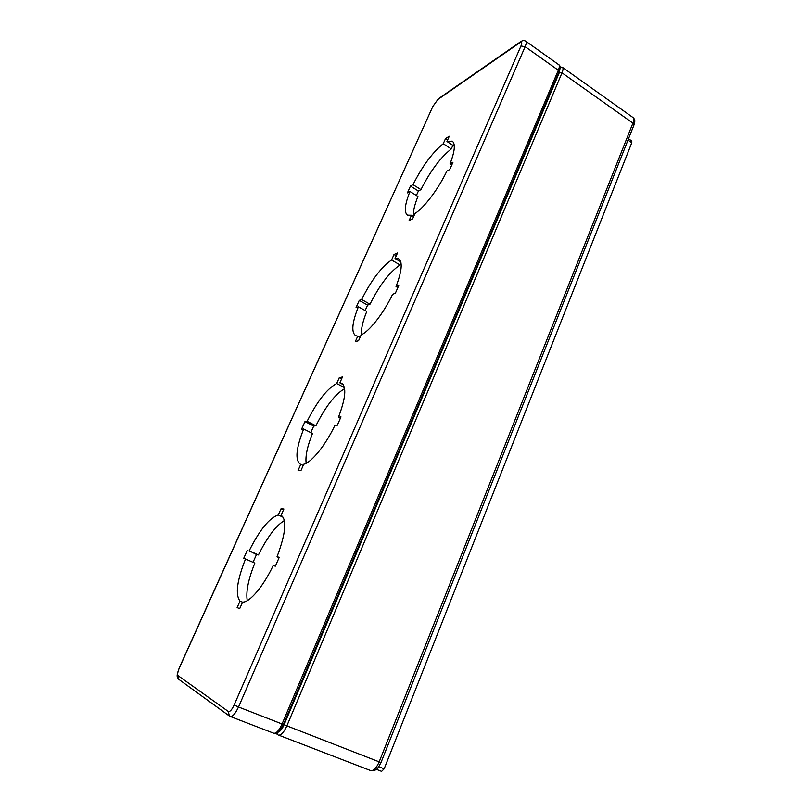 <?xml version="1.0" encoding="UTF-8"?>
<svg xmlns="http://www.w3.org/2000/svg" width="812" height="812" viewBox="0 0 812 812"><rect width="100%" height="100%" fill="white"/><g stroke="black" fill="none" stroke-linecap="round" stroke-linejoin="round"><path stroke-width="1.22" d="M452.873 145.328L451.289 148.931C440.378 157.589 430.269 171.159 420.961 189.622L418.393 191.023L416.394 195.489M413.643 216.56L411.481 215.241L407.431 215.15C403.97 212.297 404.812 204.411 409.948 191.49L417.926 196.443C414.374 205.274 412.922 211.973 413.582 216.52M400.986 262.824L400.032 264.976C389.669 271.929 379.651 285.022 369.978 304.236L367.582 305.099L365.156 310.549M360.122 337.203L355.443 335.498C351.18 332.027 352.164 322.435 358.386 306.743L366.76 311.463C362.781 321.339 360.995 329.124 361.411 334.808M344.613 388.654C335.031 394.297 325.46 406.67 315.898 425.792L313.716 426.046L310.793 432.613M303.201 465.489L300.125 464.058C294.959 459.825 296.136 448.143 303.668 429.01L312.488 433.466C307.342 446.255 305.231 456.202 306.165 463.276M284.423 520.512C275.887 525.719 267.229 537.189 258.439 554.951L256.501 554.525L253.039 562.31M242.555 602.189L240.017 601.093C235.125 594.719 236.962 580.671 245.518 558.961L254.816 563.102C248.31 579.342 245.792 591.857 247.264 600.647M381.61 771.359L376.352 769.329L381.61 771.359L384.167 768.812L631.787 142.729L631.797 141.034L628.518 138.74M279.074 557.702L277.034 556.788L279.267 557.265L275.359 566.157L273.147 565.619C263.301 586.538 249.528 602.737 242.615 602.057L239.713 608.604L237.124 607.599L240.017 601.093M281.226 515.336L281.145 515.295C287.093 519.731 285.722 533.565 277.034 556.788M283.5 509.906L281.043 508.759L283.895 509.012L281.114 515.275M283.276 517.315L278.283 514.981L281.043 508.759M258.439 554.951L249.182 550.79C259.718 529.82 269.422 517.883 278.283 514.981M256.501 554.525L249.182 550.79M245.518 558.961L243.641 558.504L247.284 550.374M340.401 418.231L338.472 417.236L340.989 416.911L337.325 425.224L334.838 425.508C325.521 445.27 311.493 462.546 303.759 464.231L301.039 470.371L298.085 470.402L300.795 464.312M343.151 384.614L339.863 382.868L341.69 383.335C346.683 387.06 345.607 398.367 338.472 417.236M341.619 378.92L339.294 377.681L342.471 376.981L339.863 382.868M344.42 387.608L336.696 383.528L339.294 377.681M315.898 425.792L307.109 421.327C317.228 401.24 327.084 388.643 336.696 383.528M313.716 426.046L304.967 421.601L307.109 421.327M303.668 429.01L301.546 429.254L304.967 421.601M397.85 287.6L396.023 286.545L398.763 285.509L395.342 293.294L392.612 294.289C383.782 313.006 369.561 331.184 361.117 334.95L358.559 340.715L355.301 341.669L357.838 335.945M400.763 261.89L395.038 258.51L398.651 258.815C402.752 261.941 401.879 271.178 396.023 286.545M396.226 255.81L394.023 254.511L397.484 252.979L395.038 258.51M400.032 264.976L391.587 260.002L394.023 254.511M369.978 304.236L361.624 299.506C371.338 280.231 381.325 267.067 391.587 260.002M367.582 305.099L359.269 300.389L361.624 299.506M358.386 306.743L356.042 307.596L359.269 300.389M454.324 146.272L446.955 141.491L452.284 141.146C455.593 143.754 454.842 151.326 450.041 163.872L452.984 162.217L449.767 169.525L446.833 171.149C438.439 188.902 424.077 207.852 415.023 213.444L412.618 218.875L409.086 220.62L411.481 215.241M447.656 139.908L445.555 138.547L449.259 136.274L446.955 141.491M451.289 148.931L443.25 143.724L445.555 138.547M420.961 189.622L413.003 184.669C422.362 166.145 432.441 152.504 443.25 143.724M418.393 191.023L410.466 186.09L413.003 184.669M409.948 191.49L407.421 192.891L410.466 186.09M451.766 164.978L450.041 163.872M631.787 142.729L627.991 140.07M384.167 768.812L378.768 766.711M560.047 68.249L559.397 72.4L561.995 72.826C563.173 69.913 563.335 68.086 562.472 67.355L560.047 66.949M559.397 72.4L284.149 724.608L286.88 725.857L561.995 72.826L632.913 123.119L379.174 761.859L286.88 725.857C283.916 732.322 281.135 735.408 278.567 735.093L370.577 770.547C373.53 771.024 376.392 768.132 379.174 761.859L381.051 762.438C378.534 767.228 376.941 769.553 376.281 769.39C374.565 770.72 372.667 771.106 370.577 770.547M276.973 733.003L277.846 734.718L275.887 733.388M284.149 724.608C282.251 728.871 280.323 731.358 278.354 732.099M632.913 123.119L633.959 125.038C634.487 122.409 636.019 120.166 632.995 117.537C634.03 118.39 633.999 120.247 632.913 123.119M283.358 724.294L282.079 723.989C279.105 730.465 276.334 733.551 273.776 733.246L230.354 716.519C232.719 716.732 235.439 713.555 238.515 706.998L234.16 704.989C231.867 709.82 229.918 711.982 228.324 711.485L229.339 715.971L178.904 679.441L178.041 675.635C177.239 674.508 177.706 671.869 179.452 667.718L179.371 667.616C176.397 675.949 176.58 676.69 178.904 679.441M558.788 71.963L558.321 70.228L282.079 723.989L238.515 706.998L525.12 46.68C526.349 43.746 526.582 41.94 525.811 41.26C524.298 40.265 522.593 40.397 520.685 41.676L519.863 42.681C521.913 41.503 522.289 42.61 520.959 46.01L525.12 46.68L558.321 70.228C559.519 67.315 559.681 65.488 558.829 64.757C560.402 65.518 560.493 67.812 559.082 71.639L283.479 724.416C279.45 731.886 276.212 734.83 273.776 733.246M228.324 711.485L178.041 675.635M179.452 667.718L432.786 106.555L179.371 667.616M432.786 106.555L437.82 99.541L432.542 106.849M437.82 99.541L519.863 42.681M520.959 46.01L234.16 704.989M633.959 125.038L381.051 762.438M632.995 117.537L562.472 67.355M438.571 98.648L520.685 41.676M558.829 64.757L525.811 41.26"/></g></svg>
